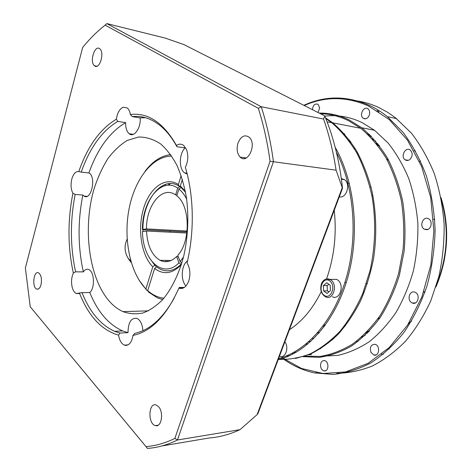 <?xml version="1.0" encoding="UTF-8"?>
<svg xmlns="http://www.w3.org/2000/svg" width="472" height="472" viewBox="0 0 472 472"><rect width="100%" height="100%" fill="white"/><g stroke="black" fill="none" stroke-linecap="round" stroke-linejoin="round"><path stroke-width="0.71" d="M169.259 185.248L169.961 183.573M142.969 231.545L142.951 229.734L185.354 231.894L187.042 231.663M336.412 152.244C354.254 186.623 358.331 236.985 345.929 279.117C333.486 321.279 306.47 351.138 278.574 358.59M284.876 341.799C289.271 347.41 285.584 358.419 280.043 356.378M341.339 178.593L344.471 179.625C351.038 183.809 346.46 198.848 339.285 196.83M332.017 279.394L336.713 279.4L337.539 279.896C344.926 284.557 339.899 300.717 332.359 296.746M289.419 329.704C302.115 321.544 312.718 308.859 321.226 291.655M326.547 278.928C334.211 257.028 336.778 234.147 334.235 210.282M278.161 359.693C307.077 352.631 335.285 321.574 347.74 277.577C360.177 233.628 354.767 181.46 335.191 147.329M325.763 118.478L331.674 122.673C341.044 130.762 349.41 140.845 356.779 152.928C363.405 166.026 368.484 180.457 372.019 196.228C376.096 220.495 375.423 246.248 370.066 270.615L362.697 293.672C356.313 307.98 348.702 320.559 339.869 331.415C330.518 341.097 320.588 348.601 310.074 353.917C299.431 357.935 288.829 359.758 278.279 359.375M342.513 188.346L336.076 170.185C333.315 151.943 329.143 134.892 323.562 119.038L324.771 116.047C333.745 137.665 339.663 161.766 342.513 188.352M161.813 445.975L209.302 437.963C219.462 437.208 229.705 434.441 240.018 429.656L257.104 414.634L258.06 413.254M324.612 115.841L183.885 44.574L165.176 38.073L106.849 23.6L105.114 25.14L258.343 108.33C263.559 124.738 267.459 142.385 270.049 161.276L174.864 438.411C165.135 443.167 155.506 445.898 145.984 446.601L30.237 306.759L25.364 268.019L82.653 47.477C89.627 38.881 97.114 31.435 105.114 25.14M30.237 306.759L147.453 448.4C157.335 447.757 167.336 444.96 177.448 439.998L273.441 161.613C270.78 141.995 266.709 123.705 261.24 106.743L106.849 23.6M75.603 271.825C70.163 246.655 70.021 220.855 75.166 194.423L72.912 193.302C67.555 220.542 67.697 247.127 73.343 273.058L75.603 271.825L83.337 271.89C85.001 269.482 86.842 268.715 88.86 269.583C94.412 271.701 95.102 288.245 89.78 292.528L81.986 292.616L76.275 293.537C74.588 292.711 73.296 290.864 72.399 287.991C71.018 282.687 71.331 277.707 73.343 273.058M72.912 193.302C70.877 189.366 70.517 184.599 71.827 178.988C73.461 173.643 75.78 171.171 78.794 171.572C87.515 146.432 100.04 128.98 116.36 119.221C117.375 112.873 119.652 108.867 123.186 107.209L127.257 107.958C128.815 109.286 129.859 111.463 130.39 114.49C148.049 112.36 163.418 122.69 176.493 145.482C179.035 143.718 181.46 143.736 183.761 145.535L186.499 149.5C188.552 155.388 188.169 161.324 185.343 167.318C193.88 195.272 194.606 231.793 187.036 262.981C190.092 268.149 190.688 274.073 188.835 280.763C186.464 286.97 183.148 289.43 178.876 288.15C166.404 315.945 151.105 331.698 132.98 335.415C131.871 341.817 129.475 345.156 125.794 345.433L124.331 345.115C121.387 343.693 119.463 340.365 118.555 335.12C101.681 330.264 88.671 316.323 79.526 293.307M237.982 143.134C240.974 136.142 244.75 134.213 249.316 137.34C257.157 144.32 247.611 164.734 240.207 157.135C237.109 153.713 236.366 149.046 237.982 143.134M94.76 65.98L94.424 65.726C89.232 61.867 94.896 44.085 99.852 48.881C104.772 52.669 99.663 69.644 94.76 65.98M40.993 284.834C39.961 288.215 38.521 289.625 36.686 289.065C31.718 287.3 33.671 270.232 38.556 272.84C41.247 274.999 42.061 278.999 40.993 284.834M158.503 406.634C164.049 412.227 161.471 427.838 155.394 425.602C147.642 423.915 148.42 402.126 156.126 404.994L158.503 406.634M118.555 335.12L119.965 333.067L114.607 331.309C100.701 324.99 89.828 312.092 81.986 292.616M119.965 333.067L128 332.654C128.195 322.305 131.204 317.55 137.033 318.388C140.444 320.252 142.402 324.347 142.91 330.683M132.98 335.415L134.797 333.32C149.636 330.205 162.799 318.423 174.274 297.962M78.794 171.572L81.231 172.109C89.774 147.825 101.958 130.921 117.782 121.41L116.36 119.221M81.231 172.109L89.072 172.988C96.512 177.112 91.208 201.131 84.045 196.081L82.842 195.042L75.166 194.423M130.39 114.49L132.219 116.608C142.031 115.451 151.482 118.555 160.58 125.918C166.687 131.004 172.144 137.948 176.947 146.745L176.493 145.482M132.219 116.608L140.16 117.9C141.152 127.859 134.024 137.96 129.21 133.747C126.708 131.6 125.528 127.894 125.652 122.637L117.782 121.41M244.726 158.492L244.425 157.713M187.183 174.009L184.57 172.864C178.687 168.864 179.035 153.488 185.112 147.878L176.947 146.745M179.153 287.814L178.988 288.197M184.381 287.43L179.307 287.466L178.876 288.15M185.98 285.997C180.369 280.22 181.313 264.928 187.537 260.821M258.343 108.33L261.24 106.743L323.562 119.038M270.049 161.276L336.076 170.185M174.864 438.411L177.448 439.998L240.018 429.656M145.984 446.601L147.453 448.4M169.118 183.62L168.398 185.242M110.908 302.965C89.114 280.285 82.258 229.227 94.016 189.036C97.639 177.826 102.206 167.784 107.699 158.893C113.658 150.875 120.212 144.709 127.381 140.396L138.508 137.033C146.131 136.915 153.53 139.234 160.71 143.995C166.805 149.394 172.233 156.545 176.994 165.442C181.236 175.23 184.422 186.174 186.546 198.275C188.865 217.368 187.992 236.383 183.921 255.322C179.248 273.394 171.837 288.716 162.716 299.572C156.397 305.956 149.819 310.428 142.969 312.977C136.119 314.405 129.464 313.957 123.003 311.632C118.673 309.697 114.643 306.806 110.908 302.965M131.281 262.579C124.779 255.022 123.398 247.198 127.145 239.097M88.925 172.899C97.509 148.798 109.752 132.042 125.652 122.637M83.337 271.89C77.845 246.897 77.679 221.285 82.842 195.042M128 332.654L122.62 330.913C108.625 324.653 97.68 311.856 89.78 292.528M140.16 117.9L145.553 117.711M304.233 356.201L320.287 356.413C331.191 354.578 341.875 350.513 352.342 344.224C362.502 336.672 371.765 327.09 380.131 315.485C387.795 302.853 393.949 288.858 398.598 273.506L403.076 249.535C404.362 233.05 403.79 216.819 401.359 200.836C397.89 185.331 392.822 171.112 386.155 158.191C378.715 146.255 370.237 136.29 360.72 128.295L348.625 120.743C339.427 116.236 330.058 113.911 320.523 113.77M292.115 353.262L293.555 353.74M302.888 356.637L319.119 357.345C330.17 355.805 341.038 351.994 351.723 345.905C362.112 338.518 371.611 329.037 380.231 317.473C388.143 304.835 394.533 290.776 399.395 275.294L404.156 251.051C405.596 234.342 405.129 217.863 402.758 201.615C399.324 185.838 394.244 171.365 387.524 158.208C380.007 146.054 371.423 135.906 361.77 127.776L349.451 120.089C339.527 115.251 329.444 112.92 319.184 113.091M321.987 356.201L337.928 355.381C348.678 352.926 359.145 348.354 369.322 341.663C379.158 333.787 388.067 324.022 396.037 312.375C403.3 299.791 409.071 285.979 413.348 270.94C416.646 255.446 418.157 239.705 417.879 223.716C416.558 207.898 413.525 192.871 408.793 178.64C403.165 165.141 396.25 153.247 388.049 142.963L374.514 130.272L362.201 122.667C349.888 116.773 337.427 114.607 324.819 116.159M309.638 354.106L310.027 354.212M312.393 338.3L313.62 338.796M361.54 337.102L365.186 335.291M375.818 141.234L372.39 139.034M369.6 134.544L367.493 134.042M317.609 332.784L318.694 333.421M332.152 339.268L332.813 339.468M356.124 341.527L358.272 341.256M407.625 160.48L407.377 160.167M370.644 135.582L368.543 135.051M344.79 134.331L343.994 134.473M318.24 332.052L319.332 332.689M332.919 338.566L333.586 338.76M365.741 333.173L367.393 333.132M377.777 143.624L376.143 143.399M419.519 161.601L420.499 160.858M425.018 291.944L423.779 291.755M389.17 349.138L389.028 347.728M379.022 111.84L377.057 110.59M351.805 100.3C360.844 101.008 369.753 103.368 378.526 107.392L387.748 112.377L395.377 117.675L411.554 133.316C420.582 145.046 428.169 158.498 434.323 173.672C439.485 189.632 442.754 206.423 444.128 224.058C444.347 241.859 442.588 259.376 438.854 276.598L430.747 300.965C423.714 316.116 415.325 329.521 405.566 341.173C395.223 351.64 384.202 359.894 372.502 365.93C360.626 370.644 348.737 373.122 336.843 373.352M304.245 105.527C325.06 96.235 346.46 96.371 368.449 105.934L389.247 119.587L407.395 140.025L421.584 166.421L430.671 197.361L433.862 230.932L430.853 264.898L421.868 296.953L407.631 325.031L389.276 347.492L368.142 363.275L345.628 371.924L323.037 373.499L301.508 368.467L281.949 357.575M410.103 159.294C408.392 160.71 406.711 160.875 405.059 159.79C400.15 156.498 405.684 146.231 410.321 150.096C412.829 152.934 412.758 155.996 410.103 159.294M426.706 229.711L424.234 229.138C418.729 226.117 423.543 215.273 428.812 218.914C432.901 221.209 431.272 229.522 426.706 229.711M411.519 302.593C406.539 299.578 409.944 289.684 415.1 292.262C420.758 294.475 417.814 305.62 412.28 303L411.519 302.593M370.903 352.283C369.576 347.079 370.98 344.418 375.128 344.312C380.503 345.604 379.228 356.761 373.907 355.044L370.903 352.283M320.5 365.534C320.689 362.095 322.051 360.461 324.588 360.62C329.391 361.475 328.766 372.154 323.993 370.868C321.922 370.19 320.759 368.414 320.5 365.534M312.387 109.651C313.06 105.061 314.948 103.285 318.057 104.324L319.638 107.864L318.045 112.513M369.257 115.315C367.658 118.578 365.635 119.558 363.192 118.248C358.82 115.239 363.959 105.374 368.089 108.914C369.718 110.46 370.107 112.59 369.257 115.315M284.28 359.629C293.661 366.201 303.821 370.644 314.753 372.957L333.167 374.408C345.775 373.163 358.242 369.387 370.585 363.062C382.639 355.268 393.748 345.067 403.932 332.459C413.342 318.6 421.048 303.03 427.054 285.749C431.904 267.783 434.588 249.293 435.107 230.277C434.334 211.356 431.432 193.255 426.399 175.979C420.245 159.53 412.457 144.987 403.047 132.331L387.37 116.643C381.559 111.994 375.523 108.206 369.257 105.291C346.796 95.574 324.984 95.58 303.821 105.315M281.601 357.688L282.586 358.419M278.392 359.092L279.902 359.233M295.419 358.531L310.216 354.13C319.986 349.41 329.291 342.796 338.135 334.3C346.566 324.771 354.018 313.691 360.484 301.047C366.254 287.66 370.638 273.382 373.623 258.208C377.028 235.115 376.32 211.432 371.611 189.437C367.788 175.183 362.679 162.162 356.289 150.367C349.274 139.458 341.415 130.284 332.719 122.838L325.503 117.829M367.417 333.108L365.782 333.132M376.172 143.447L377.795 143.647M328.901 284.315L327.179 285.548L327.35 290.858L328.972 291.843M330.394 290.64L327.061 293.454L323.58 290.905L323.408 285.572L326.712 282.74L330.217 285.259L330.394 290.64M327.35 290.858L323.58 290.905M327.179 285.548L323.408 285.572M181.148 187.484L178.888 189.018L176.776 195.809C190.181 205.485 190.877 241.534 177.767 255.328L180.115 261.559L181.891 262.91M177.012 195.054L175.608 194.93L177.714 188.151L179.732 186.599L180.741 186.694M180.617 186.458L179.336 186.334L178.375 184.487C165.353 176.044 149.659 187.762 143.553 208.524C137.299 229.191 141.264 255.387 152.792 266.786L154.769 265.211L156.592 266.845L154.615 268.426C163.454 275.111 172.368 273.837 181.366 264.615M179.732 186.599L179.336 186.334C162.504 174.699 142.426 200.258 142.951 229.445M181.626 263.783L181.053 264.367L178.971 262.78L176.628 256.556L178.245 256.597M186.871 233.032L146.532 231.032C147.347 245.552 151.831 255.305 159.99 260.29C165.631 263.01 171.177 261.765 176.628 256.556M175.608 194.93L175.212 194.665C162.026 185.543 146.09 205.662 146.503 228.92L187.113 231.026M161.182 260.314L161.554 260.969M165.82 261.706L165.631 260.402M167.218 260.438L167.318 261.6M142.951 229.734L142.485 229.516L146.503 228.92M146.532 231.032L142.509 231.61C142.568 260.119 163.094 279.572 178.971 262.78M182.381 179.378L180.339 185.921L180.912 187.461M142.485 229.516C141.865 201.113 161.542 176.333 177.714 188.151M154.769 265.211L149.205 257.6M181.053 264.367C172.74 272.061 164.586 272.881 156.592 266.845M178.888 189.018C181.909 191.431 184.505 194.812 186.67 199.16M183.502 257.051L180.115 261.559M181.295 187.773L185.543 192.257M163.896 298.215C158.055 297.543 152.651 295.012 147.695 290.61L148.68 292.162L157.418 297.873L162.704 299.59M169.967 231.109L169.979 232.195M147.742 290.469L146.898 290.475L145.907 288.923L152.792 266.786M145.907 288.923C130.101 272.899 123.345 239.404 128.921 209.586C134.437 179.773 152.143 156.149 171.684 156.096M178.375 184.487L181.042 175.914L181.331 176.121M185.378 191.402L180.339 185.921M154.615 268.426L147.695 290.61M164.704 185.797L165.448 184.363M170.646 154.598C161.076 155.801 152.556 161.347 145.093 171.236M139.122 280.262L146.898 290.475M343.061 133.417L344.365 133.853M332.028 340.164L331.403 339.946M307.49 344.353L306.953 343.256M306.369 344.949L306.086 343.976M380.172 317.556L377.712 319.007M345.351 325.934L344.489 325.833M354.118 148.373L355.08 148.367M386.491 158.787L388.775 160.498M322.954 326.211L324.058 326.831M338.837 332.565L339.592 332.742M366.892 332.017L369.104 331.356M379.287 145.571L377.152 144.674M350.1 140.969L349.233 141.075M368.39 332.111L366.313 332.601M340.159 332.123L339.421 331.922M324.866 325.745L323.78 325.096M349.746 141.777L350.596 141.647M376.644 144.025L378.656 144.745M369.535 330.901L367.411 331.48M340.589 331.639L339.84 331.45M325.102 325.42L324.406 325.019M350.112 142.29L350.973 142.172M377.612 145.264L379.659 146.072M342.241 187.679L257.104 414.634M441.42 200.045C449.12 228.536 447.586 256.52 436.824 283.997M411.578 320.948L408.587 323.532M338.748 333.651L338.123 333.35M348.619 140.237L349.357 139.972M369.853 136.349L371.411 136.361M336.713 279.4L329.969 279.394C326.559 278.079 323.792 279.324 321.662 283.123C319.656 289.224 320.972 293.808 325.609 296.882C333.149 300.888 338.182 284.592 330.795 279.89L326.724 278.899M329.657 280.875C336.53 285.696 330.831 300.357 324.128 295.271C317.432 290.433 322.907 276.014 329.657 280.875M331.674 122.673L327.055 121.776M342.477 188.328L257.83 413.867M79.166 293.501L76.275 293.537M128.054 344.879L124.331 345.115M87.108 196.328L84.045 196.081M133.316 134.343L129.21 133.747M186.965 173.135L184.57 172.864M183.82 287.784L179.1 287.82M123.003 311.632L148.391 310.859M158.173 425.195L155.394 425.602M38.273 289.047L36.686 289.065M96.849 66.227L94.424 65.726M246.248 157.961L240.207 157.135M114.607 331.309L122.62 330.913M130.756 260.768L128.166 258.385M374.514 130.272L361.77 127.776M311.502 354.578L307.691 354.92M396.616 118.649L387.37 116.643M316.83 372.721L314.753 372.957M360.72 128.295L332.719 122.838M289.537 355.711L286.191 356.006M440.925 197.438C444.465 208.748 446.37 220.589 446.636 232.973C446.606 240.283 446.76 245.133 444.364 259.771C442.435 269.335 439.603 278.427 435.88 287.047M411.283 321.438L408.339 323.934M378.391 111.197L377.836 111.079M365.788 118.791L363.192 118.248M325.715 370.679L323.993 370.868M383.482 354.112L381.506 354.307M376.243 354.814L373.907 355.044M424.965 292.103L423.655 292.127M415.478 302.906L412.28 303M434.724 219.427L433.467 219.315M427.892 229.404L424.234 229.138M415.584 151.034L414.086 150.769M408.339 160.327L405.059 159.79M341.421 179.236L344.471 179.625M180.658 186.54L179.472 186.422M171.076 260.514L159.99 260.29M160.598 260.579L160.273 260.296M367.387 283.648L366.366 283.648M364.437 291.849L363.416 291.867M334.028 123.882L332.919 123.67M310.747 341.527L308.794 341.669M320.6 348.702L319.709 348.778M371.069 187.201L370.013 187.071M372.921 195.544L371.865 195.432M296.245 352.248L293.596 352.472M349.363 183.354L347.97 183.183M346.265 282.539L344.884 282.545M335.775 149.624L336.53 149.748M356.844 153.046L357.918 153.217M339.905 332.058L339.268 332.099"/></g></svg>
